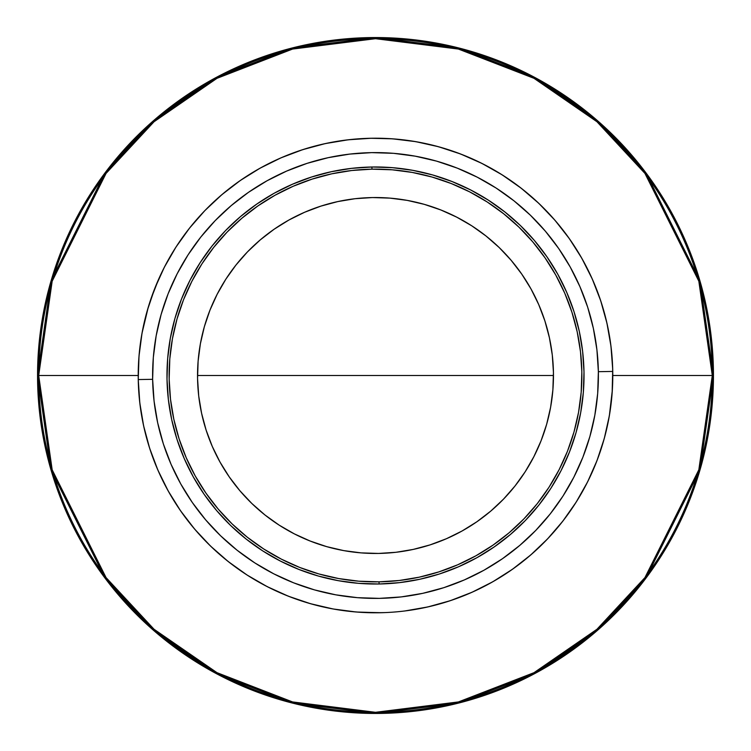 <?xml version="1.0" encoding="UTF-8"?>
<svg xmlns="http://www.w3.org/2000/svg" width="751" height="751" viewBox="0 0 751 751"><rect width="100%" height="100%" fill="white"/><g stroke="black" fill="none" stroke-linecap="round" stroke-linejoin="round"><path stroke-width="1.13" d="M713.45 375.5A337.95 337.95 0 0 1 375.5 713.45A337.95 337.95 0 0 1 37.55 375.5L51.068 470.126L105.14 578.27L153.288 630.117L216.466 673.694L292.308 703.049L375.5 713.45L458.692 703.049L534.534 673.694L597.712 630.117L645.86 578.27L699.932 470.126L713.45 375.5L612.788 375.5L712.305 375.5A336.805 336.805 0 0 0 375.5 38.695A336.805 336.805 0 0 0 38.695 375.5A336.805 336.805 0 0 0 375.5 712.305A336.805 336.805 0 0 0 712.305 375.5L698.834 469.807L644.949 577.585L596.961 629.263L533.999 672.68L458.41 701.941L375.5 712.305L292.59 701.941L217.001 672.68L154.039 629.263L106.051 577.585L52.166 469.807L38.695 375.5L138.212 375.5L37.55 375.5L38.695 375.5L52.166 281.193L106.051 173.415L154.039 121.737L217.001 78.32L292.59 49.059L375.5 38.695L458.41 49.059L533.999 78.32L596.961 121.737L644.949 173.415L698.834 281.193L712.305 375.5L713.45 375.5L699.932 280.874L645.86 172.73L597.712 120.883L534.534 77.306L458.692 47.951L375.5 37.55L292.308 47.951L216.466 77.306L153.288 120.883L105.14 172.73L51.068 280.874L37.55 375.5A337.95 337.95 0 0 1 375.5 37.55A337.95 337.95 0 0 1 713.45 375.5M138.222 374.167A237.288 237.288 0 0 0 138.25 379.565A237.288 237.288 0 0 1 138.222 374.167M249.013 576.261L247.436 575.257L249.013 576.261M611.483 400.321L612.112 393.299M404.883 610.957L427.817 606.939L450.253 600.697L471.966 592.286L492.75 581.79L512.407 569.305L530.741 554.951L547.582 538.871L562.771 521.213L576.148 502.156L587.601 481.879L597.007 460.579L604.283 438.462L609.352 415.735L612.328 390.201M612.609 384.653L612.459 387.929M264.878 165.577L266.539 164.713L264.878 165.577M332.28 608.817L330.44 608.47L332.28 608.817M603.466 309.665L603.982 311.468L603.466 309.665M600.678 300.691L592.286 279.034L581.79 258.25L569.305 238.593L554.951 220.259L538.871 203.418L521.213 188.229L502.156 174.852L481.879 163.399L460.579 153.993L438.462 146.717L415.735 141.648L392.613 138.832M599.167 296.269L599.786 298.044L599.167 296.269M195.053 221.414L196.274 219.996L195.053 221.414M552.886 389.825A177.959 177.959 0 0 0 553.459 375.5L197.541 375.5A177.959 177.959 0 0 0 197.56 378.41M372.449 197.56A177.959 177.959 0 0 1 553.44 372.449A177.959 177.959 0 0 1 378.551 553.44L395.974 552.285L413.2 549.422L430.07 544.888L446.404 538.73L462.062 530.995L476.885 521.757L490.741 511.112L503.47 499.171L514.979 486.028L525.146 471.825L533.858 456.692L541.058 440.781L546.662 424.24L550.614 407.23L552.877 389.91L553.44 372.449L552.285 355.026L549.422 337.8L544.888 320.93L538.73 304.596L530.995 288.938L521.757 274.115L511.112 260.259L499.171 247.53L486.028 236.021L471.825 225.854L456.692 217.142L440.781 209.942L424.24 204.338L407.23 200.386L389.91 198.123L372.449 197.56L355.026 198.715L337.8 201.578L320.93 206.112L304.596 212.27L288.938 220.005L274.115 229.243L260.259 239.888L247.53 251.829L236.021 264.972L225.854 279.175L217.142 294.308L209.942 310.219L204.338 326.76L200.386 343.77L198.123 361.09L197.56 378.551L198.715 395.974L201.578 413.2L206.112 430.07L212.27 446.404L220.005 462.062L229.243 476.885L239.888 490.741L251.829 503.47L264.972 514.979L279.175 525.146L294.308 533.858L310.219 541.058L326.76 546.662L343.77 550.614L361.09 552.877L378.551 553.44A177.959 177.959 0 0 1 197.56 378.551A177.959 177.959 0 0 1 372.449 197.56M198.114 361.175A177.959 177.959 0 0 0 197.541 375.5L553.459 375.5A177.959 177.959 0 0 0 553.44 372.59M553.431 372.318A177.959 177.959 0 0 0 552.295 355.11M552.276 354.951A177.959 177.959 0 0 0 549.432 337.819M549.422 337.772A177.959 177.959 0 0 0 521.861 274.256M521.654 273.965A177.959 177.959 0 0 0 511.14 260.287M511.093 260.24A177.959 177.959 0 0 0 499.265 247.623M499.068 247.426A177.959 177.959 0 0 0 486.057 236.039M486 236.002A177.959 177.959 0 0 0 471.975 225.957M471.675 225.76A177.959 177.959 0 0 0 407.258 200.395M407.202 200.386A177.959 177.959 0 0 0 389.985 198.123M389.825 198.114A177.959 177.959 0 0 0 372.59 197.56M378.682 553.431A177.959 177.959 0 0 0 395.89 552.295M396.049 552.276A177.959 177.959 0 0 0 413.181 549.432M413.228 549.422A177.959 177.959 0 0 0 476.744 521.861M477.035 521.654A177.959 177.959 0 0 0 490.713 511.14M490.76 511.093A177.959 177.959 0 0 0 503.377 499.265M503.574 499.068A177.959 177.959 0 0 0 514.961 486.057M514.998 486A177.959 177.959 0 0 0 525.043 471.975M525.24 471.675A177.959 177.959 0 0 0 550.605 407.249M550.614 407.202A177.959 177.959 0 0 0 552.877 389.985M379.067 583.996L379.03 581.837A206.365 206.365 0 0 1 169.163 379.03A206.365 206.365 0 0 1 371.97 169.163L371.933 167.004A208.525 208.525 0 0 0 167.004 379.067A208.525 208.525 0 0 0 379.067 583.996A208.525 208.525 0 0 1 167.004 379.067A208.525 208.525 0 0 1 371.933 167.004L351.515 168.365L331.322 171.707L311.562 177.02L292.421 184.248L274.068 193.307L256.701 204.131L240.48 216.598L225.553 230.595L212.073 245.99L200.16 262.634L189.947 280.367L181.517 299.011L174.945 318.396L170.317 338.325L167.661 358.612L167.004 379.067L168.365 399.485L171.707 419.678L177.02 439.438L184.248 458.579L193.307 476.932L204.131 494.299L216.598 510.52L230.595 525.447L245.99 538.927L262.634 550.84L280.367 561.053L299.011 569.483L318.396 576.055L338.325 580.683L358.612 583.339L379.067 583.996L399.485 582.635L419.678 579.293L439.438 573.98L458.579 566.752L476.932 557.693L494.299 546.869L510.52 534.402L525.447 520.405L538.927 505.01L550.84 488.366L561.053 470.633L569.483 451.989L576.055 432.604L580.683 412.675L583.339 392.388L583.996 371.933L582.635 351.515L579.293 331.322L573.98 311.562L566.752 292.421L557.693 274.068L546.869 256.701L534.402 240.48L520.405 225.553L505.01 212.073L488.366 200.16L470.633 189.947L451.989 181.517L432.604 174.945L412.675 170.317L392.388 167.661L371.933 167.004A208.525 208.525 0 0 1 583.996 371.933A208.525 208.525 0 0 1 379.067 583.996A208.525 208.525 0 0 0 583.996 371.933A208.525 208.525 0 0 0 371.933 167.004L371.97 169.163A206.365 206.365 0 0 1 581.837 371.97A206.365 206.365 0 0 1 379.03 581.837L379.067 583.996M379.565 612.75A237.288 237.288 0 0 1 138.25 379.565A237.288 237.288 0 0 1 371.435 138.25A237.288 237.288 0 0 1 612.75 371.435A237.288 237.288 0 0 1 379.565 612.75A237.288 237.288 0 0 0 612.75 371.435L598.369 371.689A222.906 222.906 0 0 1 379.311 598.369A222.906 222.906 0 0 1 152.631 379.311L138.25 379.565A237.288 237.288 0 0 0 379.565 612.75L356.284 612.009L333.2 608.986L310.52 603.71L288.459 596.247L267.243 586.653L247.07 575.022L228.135 561.476L210.609 546.137L194.678 529.145L180.493 510.689L168.177 490.919L157.86 470.042L149.646 448.253L143.601 425.77L139.789 402.799L138.25 379.565L152.631 379.311L153.326 357.448L156.17 335.763L161.118 314.453L168.13 293.735L177.152 273.805L188.069 254.852L200.799 237.063L215.208 220.606L231.167 205.643L248.506 192.312L267.074 180.747L286.685 171.059L307.15 163.333L328.281 157.654L349.853 154.077L371.689 152.631L393.552 153.326L415.237 156.17L436.547 161.118L457.265 168.13L477.195 177.152L496.148 188.069L513.937 200.799L530.394 215.208L545.357 231.167L558.688 248.506L570.253 267.074L579.941 286.685L587.667 307.15L593.346 328.281L596.923 349.853L598.369 371.689L597.674 393.552L594.83 415.237L589.882 436.547L582.87 457.265L573.848 477.195L562.931 496.148L550.201 513.937L535.792 530.394L519.833 545.357L502.494 558.688L483.926 570.253L464.315 579.941L443.85 587.667L422.719 593.346L401.147 596.923L379.311 598.369L357.448 597.674L335.763 594.83L314.453 589.882L293.735 582.87L273.805 573.848L254.852 562.931L237.063 550.201L220.606 535.792L205.643 519.833L192.312 502.494L180.747 483.926L171.059 464.315L163.333 443.85L157.654 422.719L154.077 401.147L152.631 379.311A222.906 222.906 0 0 1 371.689 152.631A222.906 222.906 0 0 1 598.369 371.689L612.75 371.435A237.288 237.288 0 0 0 371.435 138.25A237.288 237.288 0 0 0 138.25 379.565L138.991 356.284L142.014 333.2L147.29 310.52L154.753 288.459L164.347 267.243L175.978 247.07L189.524 228.135L204.863 210.609L221.855 194.678L240.311 180.493L260.081 168.177L280.958 157.86L302.747 149.646L325.23 143.601L348.201 139.789L371.435 138.25M138.447 364.93L139.207 353.796M140.606 341.893L142.446 330.9M145.018 319.1L147.891 308.436M151.599 296.936L155.504 286.6M160.339 275.448L165.201 265.61M171.125 254.936L176.889 245.661M183.864 235.57L190.463 226.952M198.386 217.593L205.793 209.651M214.655 201.052L222.737 193.927M232.585 186.079L241.146 179.921M251.716 173.059L260.804 167.773M272.247 161.859L281.569 157.597M293.894 152.688L303.188 149.505M318.321 145.206L325.887 143.46M333.866 609.099L331.219 608.61M310.97 603.842L301.63 600.997M289.079 596.491L279.616 592.548M267.985 587.029L258.72 582.053M247.914 575.566L239.053 569.624M229.046 562.189L220.719 555.355M211.575 547.057L203.896 539.378M195.664 530.29L188.717 521.842M181.451 512.06L175.33 502.917M169.088 492.525L163.868 482.818M158.677 471.881L154.424 461.687M150.322 450.318L147.083 439.757M144.108 428.051L141.892 417.134M140.09 405.287L138.954 394.181M141.977 333.406L148.332 306.943M150.547 300.006L158.874 278.659L150.547 300.006M371.97 169.163L392.21 169.81L412.29 172.439L432.013 177.02L451.201 183.516L469.647 191.862L487.192 201.972L503.668 213.763L518.903 227.102L532.759 241.869L545.095 257.931L555.806 275.119L564.78 293.275L571.924 312.228L577.181 331.782L580.495 351.759L581.837 371.97L581.19 392.21L578.561 412.29L573.98 432.013L567.484 451.201L559.138 469.647L549.028 487.192L537.237 503.668L523.898 518.903L509.131 532.759L493.069 545.095L475.881 555.806L457.725 564.78L438.772 571.924L419.218 577.181L399.241 580.495L379.03 581.837L358.79 581.19L338.71 578.561L318.987 573.98L299.799 567.484L281.353 559.138L263.808 549.028L247.332 537.237L232.097 523.898L218.241 509.131L205.905 493.069L195.194 475.881L186.22 457.725L179.076 438.772L173.819 419.218L170.505 399.241L169.163 379.03L169.81 358.79L172.439 338.71L177.02 318.987L183.516 299.799L191.862 281.353L201.972 263.808L213.763 247.332L227.102 232.097L241.869 218.241L257.931 205.905L275.119 195.194L293.275 186.22L312.228 179.076L331.782 173.819L351.759 170.505L371.97 169.163M197.569 378.682A177.959 177.959 0 0 0 198.705 395.89M198.724 396.049A177.959 177.959 0 0 0 201.568 413.181M201.578 413.228A177.959 177.959 0 0 0 229.139 476.744M229.346 477.035A177.959 177.959 0 0 0 239.86 490.713M239.907 490.76A177.959 177.959 0 0 0 251.735 503.377M251.932 503.574A177.959 177.959 0 0 0 264.943 514.961M265 514.998A177.959 177.959 0 0 0 279.025 525.043M279.325 525.24A177.959 177.959 0 0 0 343.742 550.605M343.798 550.614A177.959 177.959 0 0 0 361.015 552.877M361.175 552.886A177.959 177.959 0 0 0 378.41 553.44M372.318 197.569A177.959 177.959 0 0 0 355.11 198.705M354.951 198.724A177.959 177.959 0 0 0 337.819 201.568M337.772 201.578A177.959 177.959 0 0 0 274.256 229.139M273.965 229.346A177.959 177.959 0 0 0 260.287 239.86M260.24 239.907A177.959 177.959 0 0 0 247.623 251.735M247.426 251.932A177.959 177.959 0 0 0 236.039 264.943M236.002 265A177.959 177.959 0 0 0 225.957 279.025M225.76 279.325A177.959 177.959 0 0 0 200.395 343.751M200.386 343.798A177.959 177.959 0 0 0 198.123 361.015M474.989 590.924L464.306 595.543M453.397 599.636L442.301 603.184M431.046 606.188L419.668 608.639M384.981 612.591L373.331 612.778M360.64 612.318L350.088 611.417M337.499 609.718L332.008 608.761M331.06 608.582L327.089 607.794M314.725 604.874L304.549 601.927M292.543 597.805L282.695 593.881M271.149 588.606L261.752 583.743M250.759 577.35L248.834 576.148M247.896 575.548L241.878 571.586M231.58 564.151L223.3 557.542M213.782 549.141L206.243 541.8M197.541 532.45L190.848 524.517M183.019 514.257L177.208 505.827M170.346 494.721L165.455 485.878M159.644 474.031L155.701 464.897M151.026 452.402L148.041 443.062M144.567 430.032L142.53 420.541M140.334 407.136L139.245 397.598M138.362 383.93L138.222 373.331M138.841 358.246L139.583 350.088M141.648 335.293L142.305 331.623M147.656 309.224L149.073 304.549M174.495 249.407L179.414 241.878M187.712 230.444L193.458 223.3M202.723 212.862L204.91 210.571M205.614 209.848L209.247 206.187M219.376 196.809L226.652 190.716M237.504 182.465L245.474 177.011M256.955 169.951L265.112 165.455M279.034 158.714L286.694 155.457M299.011 150.885L308.699 147.816M321.24 144.502L331.332 142.361M343.977 140.315L354.397 139.16M367.061 138.362L377.669 138.222M389.309 138.616L400.912 139.583M412.468 141.113L423.911 143.206M435.251 145.863L446.451 149.073M457.472 152.829L468.305 157.119M478.913 161.934L489.248 167.257M499.349 173.096L509.122 179.414M518.584 186.21L527.7 193.458M536.449 201.146L544.813 209.247M552.764 217.762L560.284 226.652M567.371 235.898L573.989 245.474M580.129 255.368L585.78 265.563M590.924 276.011L595.543 286.694M599.692 297.762L603.184 308.699M606.188 319.954L608.639 331.332M610.525 342.822L611.84 354.397M612.591 366.019L612.778 377.669M612.384 389.328L611.586 399.307M611.483 400.292L611.417 400.912M609.887 412.468L607.794 423.911M605.137 435.251L601.927 446.451M598.172 457.472L593.881 468.305M589.066 478.913L583.743 489.248M577.904 499.349L571.586 509.122M564.79 518.584L557.542 527.7M549.854 536.449L541.753 544.813M533.238 552.764L524.348 560.284M515.102 567.371L505.526 573.989M495.632 580.129L485.437 585.78M206.272 209.172L204.497 210.993M316.715 605.39L318.527 605.841M358.387 612.168L381.658 612.703M612.159 392.707L612.703 369.342L610.957 346.117L606.939 323.183L600.697 300.747M392.463 138.822L370.374 138.268M358.762 138.804L347.309 139.893M335.622 141.592L324.526 143.76M312.914 146.623L302.202 149.825M290.768 153.861L280.602 158.02M269.431 163.249L259.884 168.29M249.154 174.654L240.264 180.522M230.088 187.994L221.93 194.612M212.402 203.155L205.061 210.411M196.283 219.987L189.806 227.778M181.911 238.292L176.307 246.553M150.416 300.4L148.125 307.647M140.09 345.76L139.113 354.847M138.306 368.966L138.268 380.626M138.804 392.238L139.057 395.477M141.592 415.369L142.136 418.429M146.614 438.086L147.459 441.072M153.852 460.222L154.969 463.067M163.239 481.551L164.6 484.235M174.654 501.856L176.297 504.419M187.994 520.912L195.363 529.953M203.155 538.598L211.369 546.859M219.987 554.717L228.942 562.114M238.292 569.098L247.961 575.595M257.903 581.593L268.191 587.132M278.696 592.135L289.435 596.632M304.718 601.983L311.524 604.001M322.808 606.855L334.233 609.164M345.76 610.91L357.316 612.084M279.823 158.358L277.513 159.39M611.539 399.767L611.905 395.908M235.823 567.315L237.344 568.413"/></g></svg>
